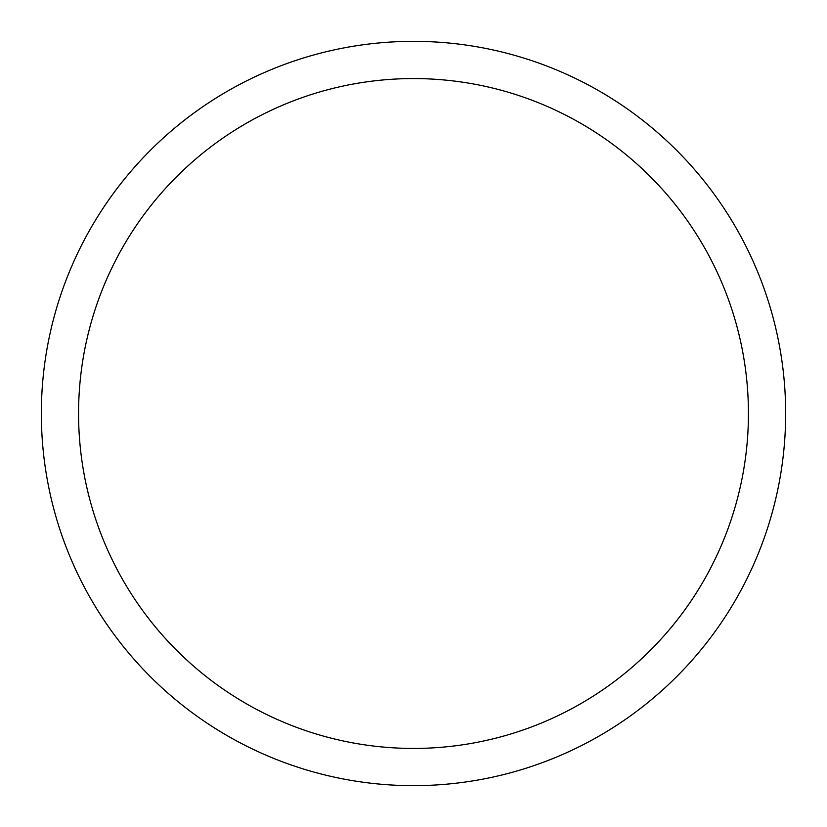 <?xml version="1.0" encoding="UTF-8"?>
<svg xmlns="http://www.w3.org/2000/svg" width="827" height="827" viewBox="0 0 827 827"><rect width="100%" height="100%" fill="white"/><g stroke="black" fill="none" stroke-linecap="round" stroke-linejoin="round"><path stroke-width="1.24" d="M78.565 413.5A334.935 334.935 0 0 1 580.967 123.44A334.935 334.935 0 0 1 580.967 703.56A334.935 334.935 0 0 1 78.565 413.5M41.35 413.5A372.15 372.15 0 0 1 599.575 91.208A372.15 372.15 0 0 1 599.575 735.792A372.15 372.15 0 0 1 41.35 413.5"/></g></svg>
